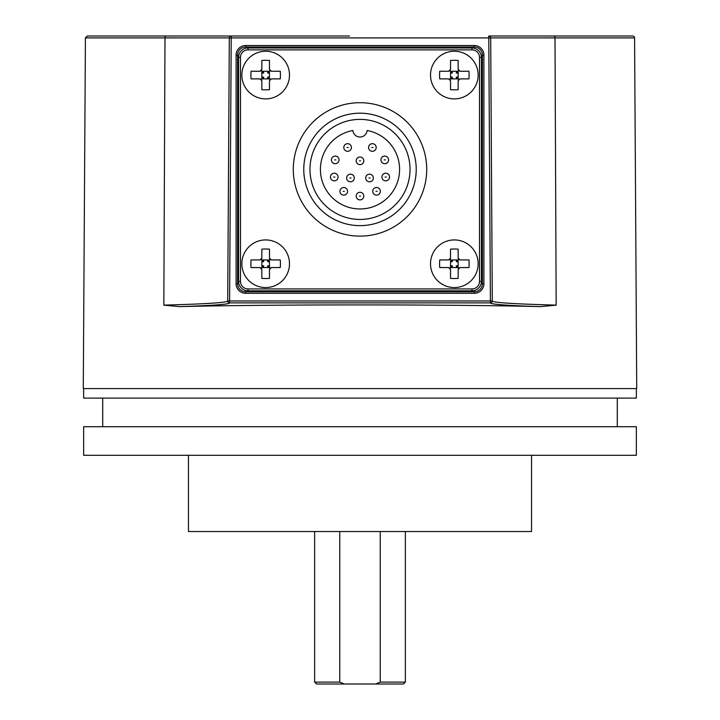 <?xml version="1.0" encoding="UTF-8"?>
<svg xmlns="http://www.w3.org/2000/svg" width="720" height="720" viewBox="0 0 720 720"><rect width="100%" height="100%" fill="white"/><g stroke="black" fill="none" stroke-linecap="round" stroke-linejoin="round"><path stroke-width="1.08" d="M636.354 388.584L636.354 398.115L83.646 398.115L83.646 388.584M102.708 426.708L102.708 398.115M617.292 398.115L617.292 426.708M636.354 426.708L83.646 426.708L83.646 455.292L636.354 455.292L636.354 426.708M531.531 455.292L531.531 531.531L188.469 531.531L188.469 455.292M303.777 169.416A56.223 56.223 0 0 1 360 113.184A56.223 56.223 0 0 1 416.223 169.416A56.223 56.223 0 0 1 360 225.639A56.223 56.223 0 0 1 303.777 169.416M293.292 169.416A66.708 66.708 0 0 0 360 236.115A66.708 66.708 0 0 0 426.708 169.416A66.708 66.708 0 0 0 360 102.708A66.708 66.708 0 0 0 293.292 169.416M309.969 169.416A50.031 50.031 0 0 0 360 219.438A50.031 50.031 0 0 0 410.031 169.416A50.031 50.031 0 0 0 360 119.385A50.031 50.031 0 0 0 309.969 169.416M352.881 130.509A7.146 7.146 0 0 0 367.119 130.509A39.546 39.546 0 0 1 360 208.962A39.546 39.546 0 0 1 352.881 130.509M369.531 174.177A3.816 3.816 0 0 1 373.338 177.984A3.816 3.816 0 0 1 369.531 181.8A3.816 3.816 0 0 1 365.715 177.984A3.816 3.816 0 0 1 369.531 174.177A3.816 3.816 0 0 1 373.338 177.984A3.816 3.816 0 0 1 369.531 181.8A3.816 3.816 0 0 1 365.715 177.984A3.816 3.816 0 0 1 369.531 174.177M350.469 174.177A3.816 3.816 0 0 1 354.285 177.984A3.816 3.816 0 0 1 350.469 181.8A3.816 3.816 0 0 1 346.662 177.984A3.816 3.816 0 0 1 350.469 174.177A3.816 3.816 0 0 1 354.285 177.984A3.816 3.816 0 0 1 350.469 181.8A3.816 3.816 0 0 1 346.662 177.984A3.816 3.816 0 0 1 350.469 174.177M360 192.285A3.816 3.816 0 0 1 363.816 196.092A3.816 3.816 0 0 1 360 199.908A3.816 3.816 0 0 1 356.184 196.092A3.816 3.816 0 0 1 360 192.285A3.816 3.816 0 0 1 363.816 196.092A3.816 3.816 0 0 1 360 199.908A3.816 3.816 0 0 1 356.184 196.092A3.816 3.816 0 0 1 360 192.285M360 157.023A3.816 3.816 0 0 1 363.816 160.839A3.816 3.816 0 0 1 360 164.646A3.816 3.816 0 0 1 356.184 160.839A3.816 3.816 0 0 1 360 157.023A3.816 3.816 0 0 1 363.816 160.839A3.816 3.816 0 0 1 360 164.646A3.816 3.816 0 0 1 356.184 160.839A3.816 3.816 0 0 1 360 157.023M376.542 187.515A3.816 3.816 0 0 1 380.358 191.331A3.816 3.816 0 0 1 376.542 195.138A3.816 3.816 0 0 1 372.735 191.331A3.816 3.816 0 0 1 376.542 187.515A3.816 3.816 0 0 1 380.358 191.331A3.816 3.816 0 0 1 376.542 195.138A3.816 3.816 0 0 1 372.735 191.331A3.816 3.816 0 0 1 376.542 187.515M343.755 187.515A3.816 3.816 0 0 1 347.571 191.331A3.816 3.816 0 0 1 343.755 195.138A3.816 3.816 0 0 1 339.948 191.331A3.816 3.816 0 0 1 343.755 187.515A3.816 3.816 0 0 1 347.571 191.331A3.816 3.816 0 0 1 343.755 195.138A3.816 3.816 0 0 1 339.948 191.331A3.816 3.816 0 0 1 343.755 187.515M334.269 173.223A3.816 3.816 0 0 1 338.085 177.039A3.816 3.816 0 0 1 334.269 180.846A3.816 3.816 0 0 1 330.462 177.039A3.816 3.816 0 0 1 334.269 173.223A3.816 3.816 0 0 1 338.085 177.039A3.816 3.816 0 0 1 334.269 180.846A3.816 3.816 0 0 1 330.462 177.039A3.816 3.816 0 0 1 334.269 173.223M385.731 173.223A3.816 3.816 0 0 1 389.538 177.039A3.816 3.816 0 0 1 385.731 180.846A3.816 3.816 0 0 1 381.915 177.039A3.816 3.816 0 0 1 385.731 173.223A3.816 3.816 0 0 1 389.538 177.039A3.816 3.816 0 0 1 385.731 180.846A3.816 3.816 0 0 1 381.915 177.039A3.816 3.816 0 0 1 385.731 173.223M384.777 156.069A3.816 3.816 0 0 1 388.584 159.885A3.816 3.816 0 0 1 384.777 163.692A3.816 3.816 0 0 1 380.961 159.885A3.816 3.816 0 0 1 384.777 156.069A3.816 3.816 0 0 1 388.584 159.885A3.816 3.816 0 0 1 384.777 163.692A3.816 3.816 0 0 1 380.961 159.885A3.816 3.816 0 0 1 384.777 156.069M335.223 156.069A3.816 3.816 0 0 1 339.039 159.885A3.816 3.816 0 0 1 335.223 163.692A3.816 3.816 0 0 1 331.416 159.885A3.816 3.816 0 0 1 335.223 156.069A3.816 3.816 0 0 1 339.039 159.885A3.816 3.816 0 0 1 335.223 163.692A3.816 3.816 0 0 1 331.416 159.885A3.816 3.816 0 0 1 335.223 156.069M347.616 143.685A3.816 3.816 0 0 1 351.423 147.492A3.816 3.816 0 0 1 347.616 151.308A3.816 3.816 0 0 1 343.8 147.492A3.816 3.816 0 0 1 347.616 143.685A3.816 3.816 0 0 1 351.423 147.492A3.816 3.816 0 0 1 347.616 151.308A3.816 3.816 0 0 1 343.8 147.492A3.816 3.816 0 0 1 347.616 143.685M372.384 143.685A3.816 3.816 0 0 1 376.2 147.492A3.816 3.816 0 0 1 372.384 151.308A3.816 3.816 0 0 1 368.577 147.492A3.816 3.816 0 0 1 372.384 143.685A3.816 3.816 0 0 1 376.2 147.492A3.816 3.816 0 0 1 372.384 151.308A3.816 3.816 0 0 1 368.577 147.492A3.816 3.816 0 0 1 372.384 143.685M454.338 98.892A23.823 23.823 0 0 1 430.515 75.069A23.823 23.823 0 0 1 454.338 51.246A23.823 23.823 0 0 1 478.161 75.069A23.823 23.823 0 0 1 454.338 98.892M450.531 69.354L450.531 60.462A38.376 30.24 0 0 1 458.154 60.462L458.154 69.354L460.062 71.262L468.954 71.262A38.376 30.24 90 0 1 468.954 78.885L460.062 78.885L458.154 80.784L458.154 89.676A38.376 30.24 180 0 1 450.531 89.676L450.531 80.784L448.623 78.885L439.731 78.885A38.376 30.24 -90 0 1 439.731 71.262L448.623 71.262L450.531 69.354L449.973 70.704L450.531 71.262L450.531 78.885L449.973 79.443L448.623 78.885M458.154 69.354L458.712 70.704L458.154 71.262L450.531 71.262L452.313 73.044L452.313 71.262M448.623 71.262L449.973 70.704M450.531 80.784L449.973 79.443M452.313 78.885L452.313 77.094L450.531 78.885L458.154 78.885L458.712 79.443L458.154 80.784M460.062 78.885L458.712 79.443M458.712 70.704L460.062 71.262M458.154 77.094L456.363 77.094L458.154 78.885L458.154 71.262L456.363 73.044L458.154 73.044M456.363 71.262L456.363 73.044M450.531 73.044L452.313 73.044M452.313 77.094L450.531 77.094M456.363 77.094L456.363 78.885M454.338 287.577A23.823 23.823 0 0 1 430.515 263.754A23.823 23.823 0 0 1 454.338 239.931A23.823 23.823 0 0 1 478.161 263.754A23.823 23.823 0 0 1 454.338 287.577M450.531 258.039L450.531 249.147A38.376 30.24 0 0 1 458.154 249.147L458.154 258.039L460.062 259.938L468.954 259.938A38.376 30.24 90 0 1 468.954 267.561L460.062 267.561L458.154 269.469L458.154 278.361A38.376 30.24 180 0 1 450.531 278.361L450.531 269.469L448.623 267.561L439.731 267.561A38.376 30.24 -90 0 1 439.731 259.938L448.623 259.938L450.531 258.039L449.973 259.38L450.531 259.938L450.531 267.561L449.973 268.119L448.623 267.561M458.154 258.039L458.712 259.38L458.154 259.938L450.531 259.938L452.313 261.729L452.313 259.938M448.623 259.938L449.973 259.38M450.531 269.469L449.973 268.119M452.313 267.561L452.313 265.779L450.531 267.561L458.154 267.561L458.712 268.119L458.154 269.469M460.062 267.561L458.712 268.119M458.712 259.38L460.062 259.938M458.154 265.779L456.363 265.779L458.154 267.561L458.154 259.938L456.363 261.729L458.154 261.729M456.363 259.938L456.363 261.729M450.531 261.729L452.313 261.729M452.313 265.779L450.531 265.779M456.363 265.779L456.363 267.561M471.969 288.936L471.969 290.844A9.459 9.459 0 0 0 481.428 281.385L479.529 281.385A7.56 7.56 0 0 1 471.969 288.936L248.031 288.936A7.56 7.56 0 0 1 240.471 281.385L240.471 57.438A7.56 7.56 0 0 1 248.031 49.887L471.969 49.887A7.56 7.56 0 0 1 479.529 57.438L479.529 281.385M479.529 57.438L481.428 57.438L481.428 281.385L481.428 57.438A9.459 9.459 0 0 0 471.969 47.979L471.969 49.887M248.031 49.887L248.031 47.979L471.969 47.979L248.031 47.979A9.459 9.459 0 0 0 238.572 57.438L240.471 57.438M240.471 281.385L238.572 281.385L238.572 57.438L238.572 281.385A9.459 9.459 0 0 0 248.031 290.844L248.031 288.936M405.36 531.531L405.36 682.092L403.452 684L375.498 684L380.241 682.092L405.36 682.092M344.493 684L316.548 684L314.64 682.092L339.759 682.092L344.493 684L375.498 684M380.241 531.531L380.241 682.092M339.759 531.531L339.759 682.092M265.662 98.892A23.823 23.823 0 0 1 241.839 75.069A23.823 23.823 0 0 1 265.662 51.246A23.823 23.823 0 0 1 289.485 75.069A23.823 23.823 0 0 1 265.662 98.892M261.846 69.354L261.846 60.462A38.376 30.24 0 0 1 269.469 60.462L269.469 69.354L271.377 71.262L280.269 71.262A38.376 30.24 90 0 1 280.269 78.885L271.377 78.885L269.469 80.784L269.469 89.676A38.376 30.24 180 0 1 261.846 89.676L261.846 80.784L259.938 78.885L251.046 78.885A38.376 30.24 -90 0 1 251.046 71.262L259.938 71.262L261.846 69.354L261.288 70.704L261.846 71.262L261.846 78.885L261.288 79.443L259.938 78.885M269.469 69.354L270.027 70.704L269.469 71.262L261.846 71.262L263.637 73.044L263.637 71.262M259.938 71.262L261.288 70.704M261.846 80.784L261.288 79.443M263.637 78.885L263.637 77.094L261.846 78.885L269.469 78.885L270.027 79.443L269.469 80.784M271.377 78.885L270.027 79.443M270.027 70.704L271.377 71.262M269.469 77.094L267.687 77.094L269.469 78.885L269.469 71.262L267.687 73.044L269.469 73.044M267.687 71.262L267.687 73.044M261.846 73.044L263.637 73.044M263.637 77.094L261.846 77.094M267.687 77.094L267.687 78.885M565.263 36L632.673 36A1.908 1.908 0 0 1 634.581 37.89L636.723 388.584L83.277 388.584L85.419 37.89L87.327 36L146.592 36A1.908 1.908 0 0 1 146.601 36L202.635 36M634.581 37.89L555.003 37.89L556.164 305.127L540.414 306.63C451.917 304.335 268.083 304.335 179.586 306.63L163.836 305.127L164.997 37.89L85.419 37.89M190.161 36L305.145 36M311.985 36L333.153 36M349.533 36L87.327 36M531.855 36L552.96 36M179.586 306.63C212.4 305.55 229.077 304.326 229.608 302.949A1.908 1.908 -179.6 0 1 227.709 301.032C226.827 302.625 205.542 303.984 163.836 305.127M540.414 306.63C507.636 305.568 490.959 304.344 490.392 302.949L490.392 300.969L229.608 300.969L229.608 302.949M556.164 305.127C514.458 303.984 493.173 302.625 492.291 301.032L492.291 300.951A1.908 1.908 179.6 0 1 490.392 302.868L229.608 302.868A1.908 1.908 -179.7 0 1 227.709 300.951L229.311 37.89A1.908 1.908 0 0 1 231.219 36L231.219 37.908L488.781 37.908L488.781 36A1.908 1.908 0 0 1 490.689 37.89L492.291 300.951L490.392 300.969L488.781 37.908L555.003 37.89A1.908 1.35 90 0 0 553.644 36L488.781 36A1.908 1.908 0 0 1 490.689 37.89M632.673 36L553.644 36M614.772 36L553.041 36M591.534 36L599.571 36M227.709 301.032L229.608 300.969L231.219 37.908L164.997 37.89A1.908 1.35 -90 0 1 166.356 36M482.382 283.761L482.382 55.062A8.028 8.028 0 0 0 474.354 47.025L245.646 47.025A8.028 8.028 0 0 0 237.618 55.062L237.618 283.761A8.028 8.028 0 0 0 245.646 291.798L474.354 291.798A8.028 8.028 0 0 0 482.382 283.761L483.885 283.761A9.531 9.531 0 0 1 474.354 293.292L245.646 293.292A9.531 9.531 0 0 1 236.115 283.761L236.115 55.062A9.531 9.531 0 0 1 245.646 45.531L474.354 45.531A9.531 9.531 0 0 1 483.885 55.062L483.885 283.761M265.662 287.577A23.823 23.823 0 0 1 241.839 263.754A23.823 23.823 0 0 1 265.662 239.931A23.823 23.823 0 0 1 289.485 263.754A23.823 23.823 0 0 1 265.662 287.577M261.846 258.039L261.846 249.147A38.376 30.24 0 0 1 269.469 249.147L269.469 258.039L271.377 259.938L280.269 259.938A38.376 30.24 90 0 1 280.269 267.561L271.377 267.561L269.469 269.469L269.469 278.361A38.376 30.24 180 0 1 261.846 278.361L261.846 269.469L259.938 267.561L251.046 267.561A38.376 30.24 -90 0 1 251.046 259.938L259.938 259.938L261.846 258.039L261.288 259.38L261.846 259.938L261.846 267.561L261.288 268.119L259.938 267.561M269.469 258.039L270.027 259.38L269.469 259.938L261.846 259.938L263.637 261.729L263.637 259.938M259.938 259.938L261.288 259.38M261.846 269.469L261.288 268.119M263.637 267.561L263.637 265.779L261.846 267.561L269.469 267.561L270.027 268.119L269.469 269.469M271.377 267.561L270.027 268.119M270.027 259.38L271.377 259.938M269.469 265.779L267.687 265.779L269.469 267.561L269.469 259.938L267.687 261.729L269.469 261.729M267.687 259.938L267.687 261.729M261.846 261.729L263.637 261.729M263.637 265.779L261.846 265.779M267.687 265.779L267.687 267.561M368.955 177.984L370.098 177.984L368.955 177.984M349.902 177.984L351.045 177.984L349.902 177.984M359.424 196.092L360.576 196.092L359.424 196.092M359.424 160.839L360.576 160.839L359.424 160.839M375.975 191.331L377.118 191.331L375.975 191.331M343.188 191.331L344.331 191.331L343.188 191.331M333.702 177.039L334.845 177.039L333.702 177.039M385.155 177.039L386.298 177.039L385.155 177.039M384.201 159.885L385.344 159.885L384.201 159.885M334.656 159.885L335.799 159.885L334.656 159.885M347.04 147.492L348.183 147.492L347.04 147.492M371.817 147.492L372.96 147.492L371.817 147.492M248.031 290.844L471.969 290.844L248.031 290.844M492.291 301.032A1.908 1.908 179.7 0 1 490.392 302.949M482.382 55.062L483.885 55.062M474.354 291.798L474.354 293.292M245.646 293.292L245.646 291.798M236.115 55.062L237.618 55.062M237.618 283.761L236.115 283.761M245.646 47.025L245.646 45.531M474.354 45.531L474.354 47.025M314.64 531.531L314.64 682.092M173.664 36L146.592 36"/></g></svg>
